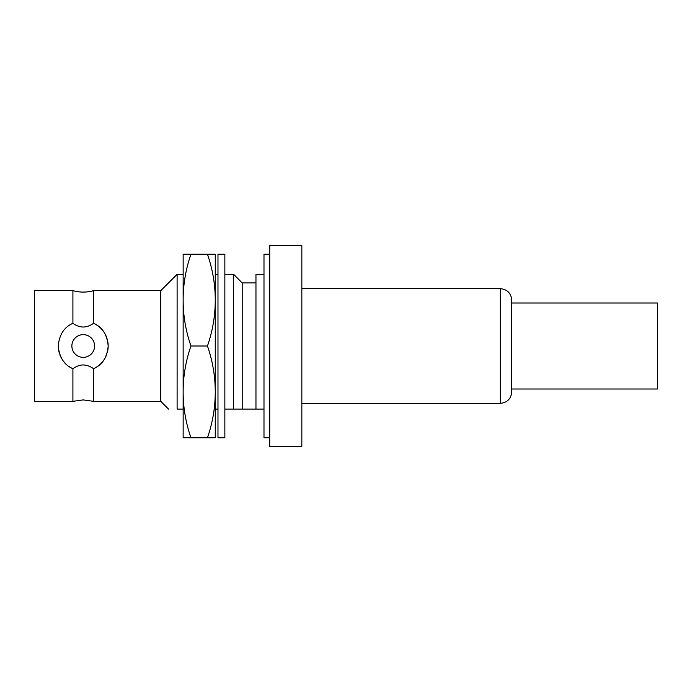 <?xml version="1.0" encoding="UTF-8"?>
<svg xmlns="http://www.w3.org/2000/svg" width="692" height="692" viewBox="0 0 692 692"><rect width="100%" height="100%" fill="white"/><g stroke="black" fill="none" stroke-linecap="round" stroke-linejoin="round"><path stroke-width="1.04" d="M93.55 401.343L160.769 401.343L160.769 290.657L93.55 290.657A37.878 37.878 0 0 1 72.911 290.657L34.6 290.657L34.6 401.343L72.911 401.343L72.911 368.706C76.492 366.206 79.935 364.952 83.23 364.952C86.924 365.108 90.367 366.362 93.55 368.706L93.55 401.343L83.23 399.907L72.911 401.343M93.55 290.657L93.55 323.294C90.375 325.638 86.941 326.892 83.23 327.048C79.537 326.901 76.094 325.647 72.911 323.294L72.911 290.657M255.962 282.916L242.2 282.916L242.2 409.084L233.602 409.084L233.602 274.317L224.857 274.317M183.146 409.084L177.109 409.084L177.109 274.317L160.769 290.657M233.602 409.084L224.857 409.084M217.98 409.084L215.264 409.084M97.494 325.534A24.947 24.947 0 0 0 93.55 323.294C102.269 327.022 107.148 334.591 108.177 346A24.947 24.947 0 0 0 107.139 338.89M106.629 337.341A24.947 24.947 0 0 0 104.224 332.515M103.177 331.01A24.947 24.947 0 0 0 99.743 327.299M263.989 274.317L255.962 274.317L255.962 409.084L242.2 409.084M263.989 409.084L255.962 409.084M94.588 346A11.357 11.357 0 0 1 83.23 357.357A11.357 11.357 0 0 1 71.873 346A11.357 11.357 0 0 1 83.23 334.643A11.357 11.357 0 0 1 94.588 346A11.357 11.357 0 0 0 83.23 334.643A11.357 11.357 0 0 0 71.873 346A11.357 11.357 0 0 0 83.23 357.357A11.357 11.357 0 0 0 94.588 346M68.966 366.466A24.947 24.947 0 0 0 72.911 368.706C64.192 364.978 59.313 357.409 58.284 346A24.947 24.947 0 0 0 59.322 353.11M59.832 354.659A24.947 24.947 0 0 0 62.245 359.485M63.292 360.99A24.947 24.947 0 0 0 66.717 364.701M107.251 352.721A24.947 24.947 0 0 0 108.177 346C107.251 357.245 102.373 364.814 93.55 368.706A24.947 24.947 0 0 0 98.195 365.964M99.657 364.77A24.947 24.947 0 0 0 103.29 360.826M104.319 359.33A24.947 24.947 0 0 0 106.689 354.477M58.284 346C59.218 334.746 64.088 327.178 72.911 323.294M177.109 409.084C165.587 409.084 165.587 409.084 177.109 409.084C165.587 409.084 165.587 409.084 177.109 409.084M269.724 346L269.724 245.643L301.842 245.643L301.842 446.357L269.724 446.357L269.724 346M511.734 389.008L511.734 300.12L511.734 391.88L511.734 302.992L657.4 302.992L657.4 389.008L511.734 389.008M269.724 254.241L263.989 254.241L263.989 437.759L269.724 437.759M224.857 346L224.857 254.241L217.98 254.241L217.98 437.759L224.857 437.759L224.857 346M190.957 346A183.51 158.926 180 0 0 183.146 391.88L183.146 300.12A183.51 158.926 0 0 0 190.957 346L207.444 346A183.51 158.926 0 0 0 215.264 300.12L215.264 391.88A183.51 158.926 180 0 0 207.444 346M215.264 437.759L207.444 437.759A183.51 158.926 180 0 0 215.264 391.88L215.264 437.759M190.957 437.759L183.146 437.759L183.146 391.88A183.51 158.926 180 0 0 190.957 437.759L207.444 437.759M215.264 300.12A183.51 158.926 0 0 0 207.444 254.241L215.264 254.241L215.264 300.12M190.957 254.241A183.51 158.926 0 0 0 183.146 300.12L183.146 254.241L207.444 254.241M511.734 391.88C511.059 398.843 507.236 402.666 500.264 403.349L500.264 288.65L301.842 288.65M217.98 274.317L215.264 274.317M183.146 274.317L177.109 274.317M160.769 401.343L168.511 409.084M242.2 282.916L233.602 274.317M500.264 403.349L301.842 403.349M500.264 288.65C507.236 289.334 511.059 293.157 511.734 300.12"/></g></svg>
